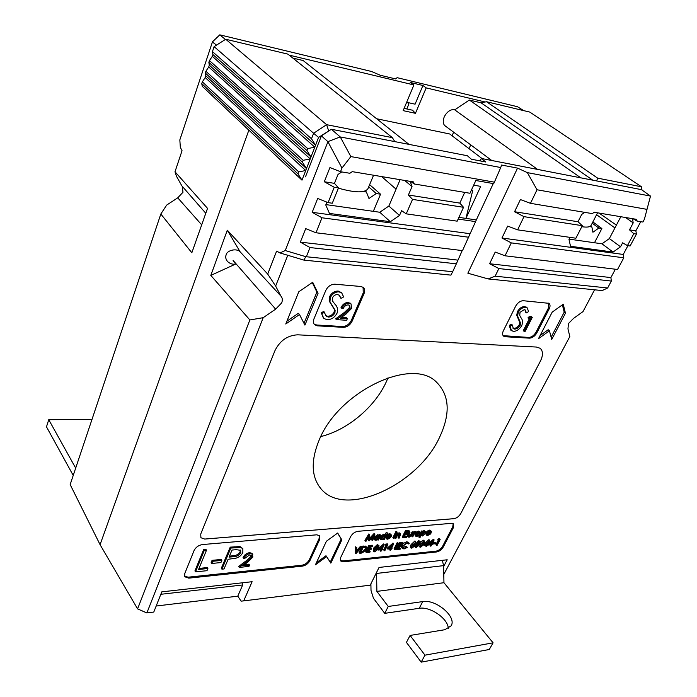 <?xml version="1.0" encoding="UTF-8"?>
<svg xmlns="http://www.w3.org/2000/svg" width="697" height="697" viewBox="0 0 697 697"><rect width="100%" height="100%" fill="white"/><g stroke="black" fill="none" stroke-linecap="round" stroke-linejoin="round"><path stroke-width="1.05" d="M362.849 173.431L354.79 172.072M373.557 175.226L368.016 188.538C365.176 193.06 355.296 192.93 338.376 188.155M365.193 190.943L366.404 192.015L363.163 191.509M373.322 211.33L380.545 194.202L369.628 184.661M380.545 194.202L376.275 193.539L368.696 186.901M366.404 192.015L368.974 198.488L376.275 193.539M590.594 226.028L591.866 226.969L589.584 226.612M594.48 242.748L601.868 228.52L592.859 221.942M601.868 228.52L598.845 228.05L592.215 223.206M591.866 226.969L592.92 232.24L598.845 228.05M421.188 662.15L406.421 642.381L410.097 635.437L424.978 655.163L421.188 662.15L489.268 649.499L493.084 642.826L424.978 655.163M448.31 628.581C448.293 618.727 430.197 606.224 419.211 608.307L384.727 613.343L388.238 606.46L376.885 591.396L443.954 582.718L493.084 642.826M370.9 583.825L371.013 590.481L373.453 598.244L384.727 613.343M410.097 635.437L444.869 629.713L451.159 625.81C456.962 616.775 435.86 599.037 422.748 601.589L388.238 606.46M442.342 560.327L443.588 565.633L443.954 582.718M443.588 565.633L376.572 573.439L376.885 591.396M376.572 573.439L376.528 572.498M594.567 289.804L583.041 311.559L573.474 318.451L568.473 323.53L567.959 328.906L569.832 336.503L443.78 574.485M182.213 186.256L182.989 192.267L177.744 197.826L166.661 205.092L160.833 214.014L70.162 484.572L100.072 544.671L248.855 130.165L100.072 544.671L137.588 608.89L249.866 319.958L210.808 275.402L235.673 264.041C232.842 264.607 230.149 263.797 227.605 261.602C225.75 259.275 225.253 257.045 226.133 254.902C226.934 250.101 237.05 247.984 240.195 251.939L227.3 230.202L267.7 274.069L276.613 251.12L279.967 252.941L285.247 250.537L305.826 256.688L452.667 271.725L456.343 263.823L310.017 247.557L306.471 256.383M249.866 319.958L263.187 317.684L275.655 309.154L281.701 302.864C282.738 300.076 282.459 297.802 280.874 296.042L240.117 251.817M319.226 439.903C310.775 460.429 311.254 476.591 320.664 488.388C344.457 518.768 417.634 485.33 439.485 437.481C450.706 413.626 449.626 395.094 436.244 381.904C411.761 356.864 338.672 391.461 319.226 439.903M320.777 436.566C347.428 430.136 374.925 407.057 386.382 381.642L388.046 377.739L386.382 381.642C374.925 407.057 347.428 430.136 320.777 436.566M436.566 545.524L439.328 540.192L438.448 540.271L437.786 539.478L439.485 538.737L440.155 539.53L437.071 545.472L435.895 544.732L438.3 540.097M432.523 543.181L432.837 542.571L435.041 542.353L435.712 543.155L435.39 543.765L433.194 543.982L432.523 543.181M427.932 544.096L433.482 539.164L434.153 539.966L432.009 544.096L432.671 544.035L432.358 544.645L431.696 544.706L430.99 546.082L430.476 546.134L431.182 544.758L428.446 545.037L434.153 539.966M430.476 546.134L430.049 544.871M419.829 547.032L420.335 544.313L423.907 540.95L424.761 541.194L424.299 543.921L420.674 547.267L418.975 545.751M420.474 542.135L423.245 540.149L424.761 541.194M410.855 547.912L410.237 545.699L411.788 543.878L414.959 540.942L415.865 542.039L413.06 544.636L414.567 544.758L414.541 546.134L411.761 548.173L410.855 547.912L410.899 546.509L415.865 542.039M413.852 543.904L414.567 544.758M384.274 550.796L387.009 545.263L386.06 545.359L385.406 544.531L387.218 543.756L387.88 544.584L384.822 550.735L383.62 549.968L385.964 545.228M378.619 548.347L383.585 543.948L384.239 544.784L382.122 549.062L382.836 548.992L381.111 551.109L380.553 551.17L381.259 549.75L378.314 550.038L384.239 544.784M380.553 551.17L380.144 549.855M371.64 548.583L371.327 549.219L368.347 549.515L367.18 551.911L370.159 551.615L369.854 552.251L366.3 552.608L365.655 551.763L368.687 545.533L372.242 545.193L372.895 546.03L372.581 546.666L369.593 546.953L368.661 548.879L371.64 548.583L370.987 547.746L369.122 547.929M367.641 550.961L369.515 550.778L370.159 551.615M359.8 553.261L359.155 552.416L362.179 546.16L365.96 546.431L366.613 547.267L366.483 549.698L361.769 553.061L359.8 553.261L362.832 546.997L366.613 547.267M419.376 537.762L422.478 531.672L423.009 531.619L422.582 532.447L424.787 531.393L425.876 531.698L425.867 533.475L422.452 535.993L421.145 535.27L419.908 537.718L418.705 536.96L419.899 534.616M420.518 533.405L421.807 530.87L423.009 531.619M422.591 531.131L424.116 530.591L425.876 531.698M421.816 535.183L422.713 535.453L425.336 533.527L425.362 532.177L424.499 531.933L421.868 533.867L421.816 535.183M412.223 536.864L414.488 532.386L415.029 532.334L414.689 532.996L416.518 532.273L414.393 533.771L412.763 536.821L411.561 536.054L411.84 535.496M413.382 532.438L414.358 531.532L415.029 532.334M414.541 531.75L415.456 531.358L416.518 532.273M408.05 533.58L408.834 532.02L410.036 532.787L408.547 535.915L409.444 536.673L408.782 535.862L410.524 534.904L412.215 531.724L413.417 532.482L412.319 534.669L409.165 537.23L408.102 536.978L408.416 534.982L407.919 534.372M408.102 536.978L407.44 536.159L407.623 534.433M408.215 533.78L407.893 534.407L405.035 534.669L403.851 537.038L406.708 536.777L406.386 537.404L402.988 537.727L402.326 536.908L405.419 530.731L408.817 530.434L409.488 531.245L409.165 531.881L406.307 532.133L405.358 534.033L408.215 533.78L407.545 532.97L405.811 533.118M404.304 536.124L406.037 535.967L406.708 536.777M398.71 538.119L400.226 534.974L399.52 534.181L397.403 535.523L395.896 538.38L394.685 537.614L396.942 533.074L398.153 533.85L397.743 534.669L399.895 533.614L399.224 532.796L400.723 533.85L399.259 538.067L398.048 537.3L399.547 534.181M397.743 533.344L399.224 532.796M392.803 537.788L395.06 533.249L395.608 533.196L396.271 534.015L394.014 538.554L392.803 537.788M395.809 532.264L395.53 531.828L396.584 531.672M386.905 537.831L389.153 536.951M389.693 536.899L390.425 537.77L387.715 539.217L386.556 538.912L386.6 537.082L387.872 535.505L390.067 534.494L391.435 535.235L391.148 536.768L387.105 537.134L387.088 538.433L390.425 537.77M386.556 538.912L385.877 536.394M386.016 536.106L387.21 534.677L389.396 533.675L390.616 534.076M379.107 535.383L380.039 534.582L380.701 535.409L378.454 540.001L377.887 540.053L378.279 539.26L375.979 540.306L374.751 539.948L374.742 538.136L378.323 535.549L379.717 536.315L380.701 535.409M374.751 539.948L374.089 539.112L374.089 537.3L377.661 534.712L378.898 535.113M340.363 560.423L342.758 560.954L435.93 551.17C438.709 550.621 440.94 548.966 442.63 546.195L452.754 526.801L453.189 523.656M372.076 540.593L373.679 536.106L369.183 540.855L368.957 536.524L366.143 541.142L364.914 540.349L368.818 533.946L369.558 534.773L369.663 539.731L374.794 534.311L374.219 533.466L374.881 534.303L372.642 540.532L371.423 539.748L372.137 537.736M369.628 538.232L374.132 533.475M369.053 540.872L368.399 540.027L368.347 537.535M385.014 534.878L386.312 532.255L387.532 533.031L384.369 539.452L383.812 539.504L384.204 538.711L381.912 539.757L380.701 539.4L380.701 537.596L384.256 535.017L385.624 535.819L387.532 533.031M380.701 539.4L380.048 536.76L383.594 534.19L384.796 534.599M416.37 532.099L418.548 531.079L419.707 531.462M415.769 536.22L415.795 534.416L417.198 532.778L419.219 531.889L420.491 532.473L420.274 534.007L416.876 536.507L415.098 535.409L415.717 532.726M427.008 534.172L429.082 533.31M429.587 533.257L430.328 534.102L427.731 535.505L426.686 535.244L426.756 533.423L428.01 531.889L430.101 530.914L431.365 531.637L431.042 533.127L427.226 533.475L427.191 534.765L430.328 534.102M426.686 535.244L425.78 533.641M426.163 532.482L427.339 531.088L429.43 530.112L430.528 530.461M355.226 552.808L355.531 546.797L356.803 547.581L356.55 552.329L361.072 547.171L360.419 546.326L361.037 546.265L361.682 547.11L355.949 553.653L355.226 552.808M356.637 550.639L360.419 546.326M373.88 551.615L373.235 550.778L373.688 548.016L377.382 544.549L379.002 545.664L378.576 548.434L374.829 551.893L373.88 551.615L374.341 548.853L378.035 545.376L379.002 545.664M374.463 551.013L375.16 551.257L377.025 550.064L378.41 546.23L377.739 546.012L374.908 548.792L374.481 551.039M387.811 549.097L387.157 548.269L393.03 543.041L393.692 543.869L391.566 548.121L392.272 548.051L390.555 550.16L390.006 550.221L390.712 548.8L387.811 549.097L393.692 543.869M390.006 550.221L389.588 548.914M394.023 548.922L397.081 542.806L397.621 542.754L398.283 543.573L395.225 549.689L394.023 548.922M401.977 545.603L401.664 546.221L398.806 546.509L397.63 548.853L400.487 548.565L400.174 549.192L396.776 549.532L396.123 548.713L399.181 542.606L402.578 542.275L403.241 543.094L402.927 543.721L400.061 544L399.12 545.882L401.977 545.603L401.324 544.784L399.59 544.949M398.1 547.92L399.834 547.746L400.487 548.565M402.944 543.686L406.647 541.743L408.407 542.292M402.709 547.398L406.386 546.282L407.336 547.415L404.094 548.94L402.396 548.522L401.455 546.248M402.317 548.417L401.507 547.311M401.777 545.342L402.901 543.721M415.316 547.476L415.821 544.758L419.402 541.386L420.265 541.63L419.812 544.366L416.17 547.72L414.471 546.265M414.698 544.958L418.74 540.584L420.265 541.63M424.403 543.704L428.943 539.6L429.709 540.393L427.575 544.54L428.246 544.47L427.932 545.089L427.261 545.15L426.555 546.526L426.033 546.587L426.747 545.202L423.994 545.481L429.709 540.393M426.033 546.587L425.614 545.315M249.543 565.084L248.968 566.408L239.245 567.402L247.121 561.486L251.547 557.251L251.486 555.526L249.587 554.908L244.961 558.236L243.662 558.358L243.053 557.434C244.438 554.768 246.625 553.174 249.613 552.651L252.166 553.409L252.872 557.025L247.966 561.948L242.896 565.764L249.543 565.084L248.934 564.169L244.412 564.622M239.245 567.402L238.644 566.469L246.511 560.562L250.929 556.337L251.12 555.187M221.934 569.17L221.332 568.229L230.219 547.136L240.047 546.57L242.835 548.652L242.835 552.433C241.545 555.239 239.237 557.164 235.917 558.201L228.128 559.273L224.042 568.952L221.934 569.17L230.829 548.06L240.665 547.493L242.835 548.652M184.574 576.175L188.199 577.186L301.757 565.258C305.086 564.622 307.595 562.801 309.285 559.769L319.087 538.554L319.374 535.453M207.88 568.525L206.983 570.695L195.508 571.862L194.925 570.904L203.69 549.48L205.885 549.288L206.486 550.229L198.584 569.466L207.88 568.525L207.297 567.585L199.02 568.412M211.165 562.514L212.071 560.344L221.245 559.464L221.846 560.405L220.932 562.566L211.757 563.464L211.165 562.514M458.922 217.368L465.944 218.396L480.712 186.378L473.672 185.158M471.381 190.176L472.732 190.412L465.944 218.396L476.33 219.921L462.503 250.606L315.968 232.763L305.704 228.625L300.337 242.138L310.017 247.557M493.258 183.581L476.33 219.921M481.27 158.454L485.765 161.992L471.364 159.212L467.365 155.745L331.389 129.267L340.267 136.96L500.734 167.541L501.587 165.041L517.54 168.116L527.35 172.621L650.51 196.075L641.484 189.654L481.27 158.454L480.146 160.911M340.267 136.96L350.861 156.59L341.966 168.073L327.878 141.639L321.395 135.88L305.478 176.846M321.395 135.88L331.389 129.267M325.926 204.604L379.752 212.245L388.848 206.059L399.529 215.443L401.594 210.668L406.229 213.848L412.528 199.394L408.39 195.003L412.032 186.587L410.185 181.368M400.122 179.678L388.848 206.059M569.161 239.149L601.981 243.811L609.352 238.566L620.522 246.773L622.621 242.817L627.439 245.614L633.817 233.669L629.504 229.862L633.19 222.909L632.51 218.684M620.809 216.715L609.352 238.566M396.07 189.148L381.634 176.576M404.687 180.445L412.032 186.587M379.752 212.245L390.337 221.724L399.529 215.443M326.91 202.156L325.769 204.988L329.472 213.43L390.337 221.724M341.774 171.932L338.036 174.433L334.455 183.355L338.472 187.92L332.295 203.228L328.078 202.627L317.675 198.471L312.178 212.315L321.988 217.786L468.732 237.241M625.549 217.516L633.19 222.909M601.981 243.811L613.09 252.079L620.522 246.773M570.059 237.372L568.996 239.472L570.521 246.276L613.09 252.079M584.687 212.35L581.707 214.449L578.005 221.742L582.309 225.689L575.914 238.217L517.61 229.844L524.005 216.654L582.309 225.689M616.401 225.131L599.054 213.064M297.697 334.821C287.626 335.335 280.072 340.554 275.036 350.469L200.736 534.059L200.893 537.718L204.7 539.077L453.913 518.681C456.701 518.185 458.966 516.512 460.708 513.663L540.428 361.09C543.242 355.296 543.146 351.035 540.158 348.3L536.446 347.045L297.697 334.821M326.405 541.238L315.453 564.762L326.623 556.607L330.831 563.132L341.835 539.844L337.679 533.031L326.405 541.238M442.63 546.195L443.292 546.988L453.433 527.585L453.52 523.917L451.49 523.334L357.988 531.306C354.808 531.863 352.342 533.658 350.608 536.69L340.702 557.495L340.554 560.797M443.292 546.988C441.602 549.75 439.371 551.414 436.592 551.963L435.93 551.17M342.758 560.954L343.394 561.808L436.592 551.963M343.394 561.808L340.702 560.989M523.316 300.721C520.276 300.825 517.723 302.646 515.658 306.166L503.373 330.761C502.249 333.201 502.328 335.004 503.609 336.172L505.238 336.747L529.485 338.158C532.403 337.975 534.86 336.215 536.864 332.861L549.166 308.945C550.386 306.375 550.308 304.502 548.957 303.326L523.316 300.721M563.246 304.223L552.19 312.143L538.485 338.672L549.436 330.796L551.736 339.448L565.441 313.206L563.246 304.223M312.7 282.259L298.795 291.773L285.753 324L299.492 314.547L304.929 325.116L318.059 293.324L312.7 282.259M334.874 284.202C330.909 284.28 327.878 286.362 325.778 290.449L313.955 318.886C313.014 321.334 313.241 323.277 314.617 324.715L317.44 325.839L343.333 327.346C347.123 327.172 350.033 325.15 352.072 321.273L364.043 293.611C365.089 290.963 364.845 288.906 363.311 287.434L360.907 286.484L334.874 284.202M309.285 559.769L309.921 560.649L319.731 539.426L319.662 535.74L316.786 534.817L202.47 544.557C198.584 545.211 195.787 547.206 194.062 550.552L184.792 573.474L184.74 576.567M309.921 560.649C308.222 563.681 305.713 565.511 302.385 566.138L301.757 565.258M188.199 577.186L188.774 578.144L302.385 566.138M188.774 578.144L184.888 576.811M263.187 317.684L146.884 612.916L153.776 612.062L161.8 591.858L252.114 581.707L243.697 600.884L370.238 585.158L379.046 567.445L447.195 559.778L443.614 566.574M488.196 278.931L495.149 276.178L607.645 287.983L602.173 290.579L488.196 278.931L467.861 273.215L517.54 168.116M287.774 255.276L275.646 286.058L267.7 274.069M280.874 296.042L275.646 286.058M156.172 606.024L237.79 596.17L241.092 601.128L243.697 600.884M146.788 612.933L137.588 608.89L146.884 612.916M321.988 217.786L315.968 232.763M495.149 276.178L498.843 268.554L489.608 263.736L495.21 252.07L505.037 255.79L617.533 269.486L623.78 257.803L623.249 254.449L627.927 245.684M505.037 255.79L511.293 242.887L623.78 257.803M412.528 199.394L463.54 207.297L457.18 221.167L406.229 213.848M341.966 168.073L340.502 171.723L329.942 167.55L324.305 181.751L334.255 187.266L338.472 187.92M334.255 187.266L328.078 202.627M627.439 245.614L630.097 245.997L636.466 234.079L635.838 230.855L640.743 221.681M633.817 233.669L636.466 234.079M350.861 156.59L494.391 182.17L493.703 183.66L475.816 180.497L469.961 193.261L414.271 183.991L413.548 181.934L352.273 171.654L349.85 173.274L340.502 171.723M633.137 218.788L637.014 221.054L642.904 222.038L644.411 219.215L650.501 196.092L644.411 219.215M524.005 216.654L514.56 211.74L520.406 199.56L530.461 203.332L537.038 189.776L646.955 209.361M530.461 203.332L592.302 213.613L594.227 212.254L636.753 219.389L637.014 221.054M452.667 271.725L450.933 275.123L303.84 260.094L279.967 252.941M494.391 182.17L500.734 167.541M305.826 256.688L303.84 260.094M498.843 268.554L611.339 281.057L607.645 287.983M527.35 172.621L537.038 189.776M210.808 275.402L227.3 230.202M327.817 141.979L285.247 250.537M330.23 562.2L341.19 538.981L337.592 533.1M341.19 538.981L341.835 539.844M316.394 562.74L325.987 555.744L326.623 556.607M200.893 537.718L204.683 539.06L453.895 518.664C456.692 518.167 458.948 516.494 460.691 513.645L540.41 361.072C543.12 355.522 543.129 351.349 540.445 348.544M503.103 335.649L528.674 337.435C531.584 337.261 534.041 335.501 536.045 332.147L548.33 308.24L548.635 303.134M524.039 331.476L530.504 318.764L527.908 317.919L529.328 316.508L531.445 316.665L532.273 317.379L525.068 331.537L523.22 330.753L529.354 318.677M514.508 329.071C516.677 329.106 518.542 327.904 520.11 325.447L520.572 323.164L517.557 315.924L518.28 312.317C520.276 308.954 522.724 307.272 525.616 307.281L527.176 307.821L528.605 311.594L526.383 312.892L525.329 310.017L524.231 309.642L520.014 312.352L519.744 315.436L521.103 317.91C522.698 319.784 522.916 322.345 521.757 325.595C519.457 329.367 516.651 331.302 513.332 331.397L510.613 330.021L509.324 325.316L511.493 324.262L512.312 324.985L513.367 328.662L514.508 329.071L513.698 328.339C515.858 328.383 517.723 327.181 519.291 324.732L519.753 322.45L516.738 315.201L517.453 311.594C519.448 308.24 521.896 306.558 524.789 306.567L526.888 307.638M512.896 328.148L513.698 328.339M526.383 312.892L525.555 312.169L524.954 309.808M314.077 324.061L316.682 325.011L342.567 326.527C346.357 326.353 349.267 324.332 351.297 320.463L363.25 292.818L363.093 287.26M341.809 308.344C343.49 305.025 345.921 303.326 349.092 303.23L351.07 303.944L351.549 308.431L346 314.068L340.363 318.163L347.367 318.616L346.653 320.272L336.407 319.627L345.154 313.267L350.147 308.466L349.746 305.452L348.3 304.911C346.095 304.946 344.388 306.122 343.177 308.44L341.809 308.344L341.033 307.534C342.715 304.214 345.137 302.515 348.308 302.42L350.791 303.735M341.33 317.457L346.592 317.806L347.367 318.616M336.407 319.627L335.64 318.808L344.379 312.456L349.371 307.656L349.397 305.208M323.373 317.945L321.221 312.665L323.887 311.463L326.213 316.211L328.226 317.039L327.468 316.22C330.291 316.29 332.521 314.913 334.151 312.09L334.36 309.451L329.176 300.999L329.489 296.826C331.528 292.94 334.447 291.015 338.228 291.058L341.391 292.609M325.673 315.584L327.468 316.22M328.226 317.039C331.058 317.109 333.288 315.732 334.917 312.909L335.135 310.261L329.951 301.818L330.273 297.636C332.312 293.751 335.222 291.825 339.003 291.869L341.748 292.967L343.638 296.922L340.955 298.403L339.195 295.119M551.135 337.191L564.195 312.169L562.392 304.833M564.195 312.169L565.441 313.206M540.088 335.579L548.208 329.733L549.436 330.796M304.014 323.338L316.9 292.095L312.273 282.546M316.9 292.095L318.059 293.324M286.894 321.186L298.368 313.293L299.492 314.547M611.339 281.057L610.894 277.58L615.355 269.225M327.878 141.639L340.171 136.926M410.681 181.455L414.271 183.991M462.207 250.572L456.343 263.823M511.293 242.887L501.953 238.017L507.669 226.098L517.61 229.844M514.56 211.74L578.005 221.742M463.54 207.297L459.82 203.115L464.707 192.389M408.39 195.003L459.82 203.115M324.305 181.751L334.455 183.355M629.504 229.862L635.838 230.855M501.953 238.017L623.249 254.449M475.694 221.629L458.138 219.076M312.178 212.315L470.074 233.704M489.608 263.736L610.894 277.58M300.337 242.138L457.772 260.103M235.673 264.041L233.094 260.434L275.655 309.154M242.164 582.823L242.661 584.975L160.833 594.288M237.79 596.17L242.661 584.975M472.732 190.412L471.59 189.706M340.955 298.403L339.474 295.328L337.601 294.596C335.457 294.483 333.776 295.519 332.547 297.697L332.73 301.278L334.926 304.171C337.322 306.366 338.045 309.337 337.095 313.092C334.734 317.44 331.397 319.653 327.093 319.731L323.835 318.442L321.221 312.665M339.003 291.869L338.228 291.058M330.273 297.636L329.489 296.826M329.951 301.818L329.176 300.999M335.135 310.261L334.36 309.451M334.917 312.909L334.151 312.09M321.988 313.484L324.654 312.282M511.432 330.744L510.134 326.048L509.324 325.316M525.616 307.281L524.789 306.567M518.28 312.317L517.453 311.594M517.557 315.924L516.738 315.201M520.572 323.164L519.753 322.45M520.11 325.447L519.291 324.732M510.134 326.048L512.312 324.985M350.147 308.466L349.371 307.656M345.154 313.267L344.379 312.456M349.092 303.23L348.308 302.42M528.727 318.634L530.147 317.222L529.328 316.508M530.147 317.222L532.273 317.379M195.508 571.862L204.291 550.43L203.69 549.48M204.291 550.43L206.486 550.229M211.757 563.464L212.663 561.285L212.071 560.344M212.663 561.285L221.846 560.405M232.031 550.055L229.043 557.112L233.138 556.772C236.353 556.816 238.888 555.439 240.753 552.634L240.665 550.342L236.335 549.672L232.031 550.055M230.829 548.06L230.219 547.136M240.665 547.493L240.047 546.57M229.479 556.093L232.537 555.84C235.752 555.892 238.287 554.516 240.134 551.71L240.343 550.02M233.138 556.772L232.537 555.84M240.753 552.634L240.134 551.71M251.547 557.251L250.929 556.337M247.121 561.486L246.511 560.562M243.662 558.358C245.048 555.692 247.235 554.098 250.223 553.566L249.613 552.651M250.223 553.566L252.784 554.324M365.568 541.194L369.471 534.782L368.818 533.946M378.053 536.115L375.308 538.093L375.308 539.452L376.275 539.739L379.002 537.77L379.011 536.385L378.053 536.115M380.135 535.462L379.473 534.634M378.323 535.549L377.661 534.712M374.742 538.136L374.089 537.3M379.002 537.77L378.567 536.132M375.108 538.877L378.349 536.934M376.275 539.739L375.613 538.903M383.995 535.575L381.259 537.544L381.268 538.903L382.209 539.19L384.927 537.23L384.936 535.845L383.995 535.575M386.974 533.083L386.312 532.255M384.256 535.017L383.594 534.19M380.701 537.596L380.048 536.76M384.927 537.23L384.491 535.601M381.067 538.337L384.274 536.402M382.209 539.19L381.547 538.363M387.436 536.568L390.869 536.254L390.764 535.331L389.815 535.052L387.436 536.568M387.924 538.659L387.262 537.84M390.059 537.553L389.545 536.917M390.067 534.494L389.396 533.675M387.872 535.505L387.21 534.677M386.6 537.082L385.946 536.254M388.429 535.592L390.268 535.069M390.869 536.254L390.207 535.435M396.201 532.656L397.212 532.203L396.471 533.083L395.53 531.828M396.95 532.125L396.279 531.306M393.465 538.607L395.722 534.068L395.06 533.249M395.722 534.068L396.271 534.015M395.347 538.433L397.604 533.893L396.942 533.074M400.226 534.974L399.581 534.181M399.895 533.614L400.723 533.85M397.604 533.893L398.153 533.85M402.988 537.727L406.081 531.55L405.419 530.731M406.081 531.55L409.488 531.245M408.416 534.982L409.496 532.83L408.834 532.02M409.444 536.673L411.831 534.616L412.885 532.525L412.215 531.724M412.885 532.525L413.417 532.482M411.195 535.714L410.524 534.904M409.496 532.83L410.036 532.787M414.488 532.386L413.818 531.576M416.126 532.159L415.456 531.358M418.941 532.438L416.327 534.372L416.292 535.723L417.154 535.967L419.742 534.059L419.76 532.674L418.941 532.438M417.198 532.778L416.527 531.968M419.219 531.889L418.548 531.079M415.795 534.416L415.124 533.614M419.742 534.059L419.071 533.257L419.306 532.447M416.109 535.148L419.071 533.257M417.154 535.967L416.484 535.157M422.478 531.672L421.807 530.87M424.787 531.393L424.116 530.591M425.336 533.527L424.882 531.95M421.633 534.634L424.673 532.726M422.713 535.453L422.051 534.643M427.566 532.926L430.798 532.63L430.702 531.698L428.533 531.968L427.566 532.926M427.949 534.965L427.278 534.163M429.997 533.893L429.474 533.275M430.101 530.914L429.43 530.112M428.01 531.889L427.339 531.088M426.756 533.423L426.146 532.682M428.524 531.977L430.197 531.462M430.798 532.63L430.127 531.837M355.871 553.662L356.184 547.642L355.531 546.797M361.072 547.171L361.682 547.11M356.184 547.642L356.803 547.581M360.68 552.564L363.303 552.146L365.916 549.759L366.003 547.851L363.093 547.589L360.68 552.564M366.021 546.91L365.376 546.065M362.832 546.997L362.179 546.16M361.142 551.606L362.658 551.31L365.263 548.914L365.585 547.581M363.303 552.146L362.658 551.31M365.916 549.759L365.263 548.914M366.3 552.608L369.34 546.37L368.687 545.533M369.34 546.37L372.895 546.03M374.341 548.853L373.688 548.016M378.035 545.376L377.382 544.549M374.324 550.43L376.371 549.227L377.913 546.012M375.16 551.257L374.516 550.43M377.025 550.064L376.371 549.227M378.018 548.487L377.373 547.65M379.726 549.297L381.573 549.114L382.897 546.431L379.726 549.297M378.314 550.038L377.948 549.567M384.125 544.793L383.472 543.965M382.836 548.992L382.418 548.461M381.573 549.114L380.919 548.286M386.06 545.359L386.739 544.688L386.077 543.86M386.739 544.688L387.88 544.584M389.205 548.356L391.026 548.173L392.35 545.507L389.205 548.356M393.578 543.878L392.916 543.059M392.272 548.051L391.862 547.537M391.026 548.173L390.364 547.354M394.685 549.741L397.743 543.625L397.081 542.806M397.743 543.625L398.283 543.573M396.776 549.532L399.834 543.425L399.181 542.606M399.834 543.425L403.241 543.094M402.16 548.13L402.491 546.039L407.309 542.554L406.647 541.743M407.309 542.554L408.991 543.007L409.27 543.573L408.625 543.982L408.102 543.346M402.491 546.039L401.829 545.22M408.625 543.982L406.961 543.181L403.014 546.021L402.979 547.947L404.408 548.321L407.048 547.101L406.386 546.282M404.408 548.321L403.746 547.502M413.277 545.15L411.422 546.483L411.422 547.363L412.101 547.546L413.992 546.221L413.983 545.342L413.277 545.15M415.621 541.752L414.959 540.942M410.899 546.509L410.237 545.699M413.992 546.221L413.443 545.141M411.317 546.744L413.338 545.411M412.101 547.546L411.439 546.736M416.344 544.706L415.9 546.918L418.287 545.943L419.707 542.196L419.106 542.005L416.344 544.706M415.821 544.758L415.159 543.948M419.402 541.386L418.74 540.584M415.743 546.3L417.625 545.141L419.185 542.005M416.501 547.101L415.848 546.3M418.287 545.943L417.625 545.141M419.28 544.409L418.618 543.608M420.857 544.252L420.404 546.465L422.783 545.498L424.203 541.752L423.61 541.569L420.857 544.252M423.907 540.95L423.245 540.149M420.256 545.856L422.121 544.697L423.68 541.569M421.005 546.657L420.343 545.847M422.783 545.498L422.121 544.697M423.776 543.965L423.114 543.163M425.336 544.766L427.061 544.592L428.394 541.987L425.336 544.766M429.605 540.402L428.943 539.6M428.246 544.47L427.853 544M427.061 544.592L426.398 543.799M429.779 544.322L431.495 544.148L432.837 541.56L429.779 544.322M434.048 539.975L433.377 539.173M432.671 544.035L432.288 543.564M431.495 544.148L430.842 543.364M433.194 543.982L433.508 543.372L432.837 542.571M433.508 543.372L435.712 543.155M438.448 540.271L439.101 539.626L438.43 538.833M439.101 539.626L440.155 539.53M73.22 475.432L46.49 426.834L48.746 419.69L91.978 419.463M75.677 468.114L48.746 419.69M597.556 212.812L591.082 225.41C590.141 227.074 587.048 227.51 581.795 226.699M306.95 150.561L307.699 148.6L314.783 147.163L310.984 156.947L306.95 150.561L208.865 62.381L209.318 65.204L208.725 66.982L205.894 71.26L303.195 160.31L310.235 158.899L306.471 168.587L302.446 162.244L303.195 160.31M212.446 51.639L311.489 138.764L313.615 133.258L214.118 46.638L212.446 51.639L212.89 54.54L212.297 56.326L209.457 60.595L307.699 148.6M209.457 60.595L208.865 62.381M205.894 71.26L205.301 73.028L302.446 162.244M205.301 73.028L205.781 75.79L205.197 77.541L202.357 81.837L298.725 171.906L305.722 170.521L301.984 180.157L202.261 86.315L201.764 83.631L297.976 173.867L298.725 171.906M202.357 81.837L201.764 83.631M297.976 173.867L301.984 180.157M408.973 144.375L303.151 60.534L292.845 58.086M392.367 137.649L287.922 54.139L225.732 39.25L326.614 124.676L392.367 137.649L394.798 141.613M329.045 130.818L318.564 137.396L314.783 147.163L212.297 56.326M209.318 65.204L310.984 156.947L310.235 158.899L208.725 66.982M205.781 75.79L306.471 168.587L305.722 170.521L205.197 77.541M318.564 137.396L313.615 133.258L326.614 124.676L328.627 130.74M225.732 39.25L214.118 46.638M212.89 54.54L315.541 145.194L311.489 138.764M580.819 177.84L469.36 100.037L454.74 109.865L537.605 169.423M469.36 100.037L481.113 102.834L592.772 180.166M486.523 101.718L597.651 178.144L641.484 186.787L529.833 112.095L486.523 101.718L481.113 102.834M596.632 180.915L597.651 178.144M596.588 214.702L614.928 227.936M641.371 189.636L641.484 186.787L641.954 189.993M455.167 109.568C450.671 109.115 447.021 111.555 444.224 116.887C442.56 121.269 443.057 124.493 445.705 126.558L446.777 127.081M177.744 197.826L201.694 224.843M289.15 55.124L413.887 84.947L410.228 82.438L422.94 85.496L415.081 104.175L406.656 102.276M422.94 85.496L426.181 87.892L485.182 101.997M426.181 87.892L415.447 113.323L403.171 110.64L413.887 84.947M482.132 158.62L449.731 133.99L376.624 118.743M453.651 132.186L452.074 135.776M216.523 45.105L212.419 42.003L179.835 139.897L180.331 147.363L182.048 150.709L174.999 171.767L176.402 176.132L181.821 185.811L205.789 213.265M523.7 110.623L517.496 106.728L397.098 77.663L395.661 78.944L380.257 75.241L371.466 71.469L219.808 34.85L225.401 39.459M160.833 214.014L191.832 252.767L207.523 208.359L174.999 171.767M219.773 34.859L212.541 41.768M406.821 108.959L408.912 103.949L407.536 102.476M404.121 108.366L412.537 110.222L415.447 113.323M419.211 608.307L422.748 601.589M453.433 527.585L452.754 526.801M319.731 539.426L319.087 538.554M548.33 308.24L549.166 308.945M536.045 332.147L536.864 332.861M528.674 337.435L529.485 338.158M504.436 336.015L505.238 336.747M363.25 292.818L364.043 293.611M351.297 320.463L352.072 321.273M342.567 326.527L343.333 327.346M316.682 325.011L317.44 325.839M332.486 305.73L331.711 304.92M519.056 319.278L518.237 318.555M235.455 547.65L234.845 546.727M399.773 535.993L399.111 535.174M411.831 534.616L411.16 533.806M364.113 546.875L363.468 546.03M361.412 552.494L360.985 551.937M412.45 544.688L411.788 543.878M470.736 144.871L469.029 148.661M318.494 485.452L320.664 488.388M227.056 260.957L227.605 261.602M340.964 292.165L341.748 292.967M526.348 307.107L527.176 307.821M350.286 303.143L351.07 303.944M378.837 535.035L379.499 535.862M384.727 534.512L385.389 535.34M390.547 533.989L391.209 534.808M395.539 532.186L396.21 533.005M396.549 531.384L397.212 532.203M419.638 531.384L420.308 532.186M430.458 530.391L431.138 531.184M408.329 542.196L408.991 543.007M444.398 125.312L491.768 160.502M445.165 126.148L445.705 126.558"/></g></svg>
